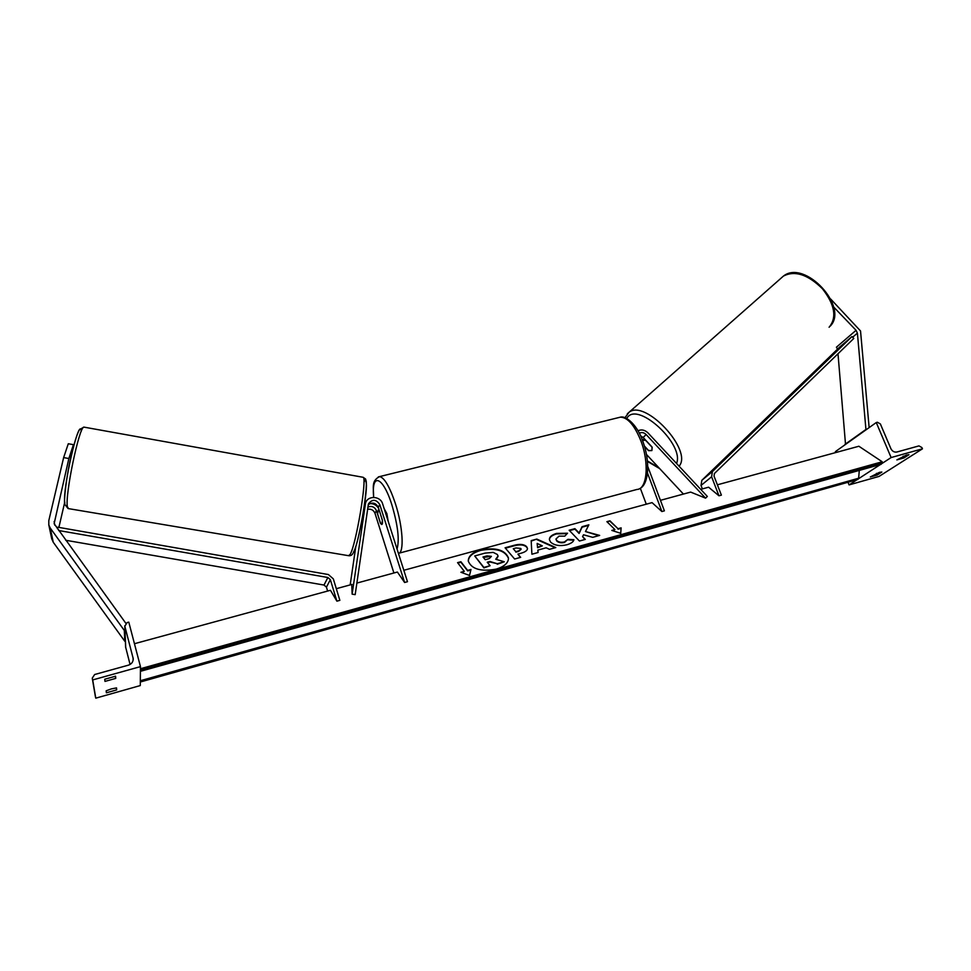 <?xml version="1.0" encoding="UTF-8"?>
<svg xmlns="http://www.w3.org/2000/svg" width="971" height="971" viewBox="0 0 971 971"><rect width="100%" height="100%" fill="white"/><g stroke="black" fill="none" stroke-linecap="round" stroke-linejoin="round"><path stroke-width="1.46" d="M365.108 503.803L364.501 504.835M356.843 583.086L397.394 572.04L404.604 582.491L407.468 581.702L382.623 503.828C380.535 495.963 367.9 495.234 365.582 502.869L352.133 594.155L351.745 584.481M393.898 572.987L374.988 513.319C373.568 510.042 371.08 508.707 367.524 509.326M367.863 507.056C371.784 505.66 374.648 506.862 376.457 510.637L380.498 523.369L381.724 524.498C382.477 524.376 382.683 522.92 382.356 520.128L378.277 507.299C375.765 502.796 372.403 501.934 368.203 504.738M355.847 546.2L350.179 584.906M404.604 582.491L379.782 504.544C376.093 499.179 372.306 498.948 368.434 503.876L355.18 594.64L352.133 594.155M369.817 503.585C373.714 503.512 376.663 505.138 378.641 508.464M63.637 457.596L68.286 443.747L73.432 444.657L68.856 458.518L63.637 457.596L48.793 520.674L48.817 524.971L50.286 528.103L124.324 630.47L124.786 641.261L53.235 542.219L51.73 538.784M68.856 458.518L54.133 523.697L125.817 623.261M73.432 444.657L73.602 446.041M124.931 630.058L124.324 630.47M64.632 502.638L58.891 527.399M116.69 689.896L116.532 687.893L111.301 688.912L106.155 690.818L106.397 692.796L116.69 689.896L116.18 687.917M115.573 676.204L104.722 679.239L104.989 681.399L115.743 678.389L115.573 676.204M92.706 679.931L95.777 698.161L140.285 685.562L140.455 666.628L128.791 622.144L127.116 622.581L124.834 626.234L133.221 658.654C133.233 661.846 131.643 664.018 128.475 665.147L94.66 674.517L92.257 678.146L92.706 679.931L140.455 666.628M95.34 696.377L95.777 698.161M125.623 647.05L130.065 664.467M115.743 678.389L115.197 676.229M388.157 521.148L386.871 513.635L384.164 508.646M379.345 510.892L378.277 510.018L377.61 514.035L380.644 523.587L381.724 524.498L382.404 520.517L379.418 510.88M830.642 298.983L860.537 330.977L869.142 427.616M833.616 306.957L856.058 330.31L836.407 347.205L837.548 349.147M856.058 330.31L857.405 333.138L865.974 429.862M837.997 353.76L845.523 444.415M865.452 429.801L845.001 444.366M642.426 440.373L645.557 440.251L652.16 447.328L651.893 450.568L648.725 450.678L644.331 445.968M877.201 475.025L870.332 476.967L879.471 472.343L881.874 472.04L877.201 475.025L876.497 473.35M903.94 457.936L896.876 459.902L906.526 454.998L908.953 454.719L903.94 457.936L903.176 456.152M922.45 448.82L891.123 457.547L876.267 422.543L877.396 422.251L880.369 423.939L890.868 448.626C892.276 451.297 894.267 452.437 896.84 452.025L918.954 445.895L921.916 447.57L922.45 448.82L879.046 476.421L849.079 484.905L847.999 482.271M891.123 457.547L881.984 463.495M880.418 464.514L858.546 478.739M857.053 479.71L849.079 484.905M835.703 452.559L835.339 451.661L876.267 422.543M640.52 435.809L643.166 437.496L652.051 447.012L651.893 450.568L648.519 450.459M637.947 430.784C641.479 429.206 644.805 429.898 647.948 432.872L707.337 496.436L705.553 498.147L690.66 492.091L660.45 500.332M646.383 454.355L683.426 494.069M648.422 450.544L644.416 446.259M639.27 433.224C641.661 432.046 643.943 432.471 646.116 434.523L705.553 498.147M403.827 570.28L652.051 502.626L661.882 511.535L664.382 510.843L647.73 466.396M646.261 504.192L640.338 488.255M661.882 511.535L647.499 473.083M58.673 530.518L327.882 577.502L330.358 579.675L336.901 601.17L330.456 590.283L134.447 643.712M65.725 540.264L324.011 585.052L326.438 587.164L327.615 591.06M57.386 528.746L57.762 527.204L328.368 574.541L333.32 578.874L339.862 600.345L336.901 601.17M718.965 495.793L711.609 476.773L712.398 471.566L851.968 336.573L853.8 338.454L714.425 473.508L714.025 476.118L721.392 495.125L718.965 495.793L708.599 487.199L700.722 489.348M851.968 336.573L839.672 347.096L701.827 480.329L701.026 485.451L702.361 488.911M480.621 549.902C472.379 552.414 468.265 556.165 468.277 561.129C471.651 569.2 480.997 571.858 496.302 569.103C504.447 566.542 508.501 562.84 508.476 557.997C505.102 549.889 495.817 547.183 480.621 549.902M508.501 558.483C505.102 550.375 495.817 547.68 480.657 550.399C472.719 552.802 468.605 556.395 468.289 561.177M470.984 569.467L467.634 570.402L460.885 561.724L457.559 562.646L464.284 571.324L460.922 572.259L469.515 575.451L470.984 569.467M566.846 544.792C559.903 546.382 554.49 545.496 550.618 542.146L549.392 539.621C549.307 536.963 551.686 534.9 556.529 533.419L567.537 533.213L564.794 536.15L559.005 536.15L555.946 539.002L556.662 540.434C558.531 542.17 561.117 542.68 564.43 541.964L567.962 539.318L573.897 539.718C573.57 541.745 571.227 543.432 566.846 544.792M537.837 550.096L538.092 552.499L531.902 554.223L531.173 540.616L536.817 539.075L555.825 547.583L549.501 549.331L546.163 547.79L537.837 550.096L538.055 552.511M717.387 484.808L858.874 446.247L882.202 461.759L140.443 668.74M352.085 584.384L336.318 588.693M526.658 546.709L527.471 548.397C527.459 550.423 525.262 552.05 520.881 553.288L517.895 554.101L520.674 557.342L514.63 559.017L505.078 547.778L514.314 545.253C520.043 543.772 524.158 544.245 526.634 546.673L527.471 548.724M588.863 524.826L582.066 526.683L579.092 532.97L574.917 528.649L569.14 530.227L579.444 541.029L585.282 539.403L582.576 536.587L583.522 534.79L592.698 537.339L599.653 535.409L585.477 531.538L588.863 524.826M614.922 529.571L606.887 521.658L609.958 520.82L618.017 528.71L621.112 527.86L620.724 533.31L611.815 530.433L614.922 529.571L612.652 530.7M882.202 461.759L881.17 464.296L140.419 671.325M140.419 670.779L140.492 671.471M859.286 470.425L858.655 478.218L857.806 479.504L140.407 681.982M497.31 554.465L498.05 556.019L495.72 559.235L504.289 561.772L497.225 563.726L489.918 561.481L487.236 562.221L490.076 565.717L483.91 567.428L474.71 555.958L485.087 553.106L493.207 552.378L497.31 554.465M490.076 565.717L483.946 567.938L474.71 555.958M497.225 563.726L489.954 561.978L487.576 562.634M497.261 564.236L504.289 561.772M498.05 556.347L496.278 559.393M537.546 547.207L542.316 545.884L537.157 543.42L537.57 547.705L542.316 545.884M537.57 547.705L537.157 543.42M531.198 541.114L536.817 539.075M536.842 539.573L555.145 547.765M520.784 548.457L516.074 547.947L513.271 548.724L515.807 551.674L518.648 550.885L521.099 549.076L520.784 548.457M515.807 551.674L513.271 548.724M515.832 552.171L518.672 551.382L521.063 549.355M520.347 557.427L517.895 554.101M505.43 548.19L514.339 545.751C520.08 544.27 524.182 544.743 526.658 547.171L526.683 547.207M549.404 539.73C549.586 537.242 551.965 535.3 556.541 533.916L567.161 533.613M555.97 539.172L556.674 540.944C558.543 542.68 561.141 543.177 564.454 542.461L567.962 539.318M567.986 539.815L573.715 540.204M598.755 535.664L585.477 531.538M584.906 539.5L582.576 536.587M588.572 525.408L582.078 527.18L579.104 533.467L574.929 529.146L569.516 530.627M607.288 522.046L609.958 520.82M618.017 528.71L609.97 521.306M618.029 529.207L621.076 528.37M464.284 571.324L461.723 572.562M470.85 570.026L467.67 570.912L460.922 562.233L457.887 563.071M491.375 556.347L486.981 555.898L483 557.002L485.221 559.733L489.238 558.616L491.399 556.371L483.34 557.415M365.193 504.435L364.319 506.146M376.457 510.637L374.988 513.319M379.782 504.544L378.277 507.299M50.286 528.103L53.235 542.219M54.109 521.548L54.837 525.226M92.294 678.304L95.401 696.644M124.834 626.234L125.708 647.742M133.051 657.695L133.1 660.389M378.338 476.907L379.588 476.603C384.358 477.611 389.589 486.495 395.282 503.269C402.916 526.391 404.422 552.912 398.45 553.434M397.042 549.003C399.603 539.973 397.892 525.287 391.883 504.908C382.829 475.839 371.08 472.246 373.701 497.37M374.393 503.379L374.563 504.532M399.117 553.167L637.025 489.433C647.159 489.36 649.502 462.912 640.824 440.725C634.536 425.249 627.727 417.396 620.408 417.154L618.406 417.639M64.851 503.281C62.01 490.27 79.428 414.581 81.285 431.282M84.428 427.204L83.919 427.119C79.258 426.135 64.766 495.744 67.4 506.789L68.601 508.646L348.565 555.691L350.155 554.368C355.969 545.156 367.281 477.914 363.166 477.295L362.729 477.222M363.931 482.223C371.262 466.298 360.314 540.823 353.565 551.989M857.405 333.138L852.611 337.24M781.352 277.912L783.463 276.055C794.885 270.229 807.86 274.453 822.401 288.727C834.854 304.688 837.087 317.529 829.1 327.251M658.787 467.658L647.366 460.922M626.635 418.404L627.497 417.287C638.748 401.836 684.725 444.791 676.532 463.47M679.081 466.201C693.233 450.459 645.084 398.79 629.026 412.299L627.327 413.78M646.116 434.523L643.166 437.496M330.358 579.675L326.438 587.164M327.882 577.502L324.011 585.052M711.609 476.773L701.026 485.451M712.568 471.408L701.984 480.172M882.093 462.961L140.431 670.16M858.655 478.218L140.322 680.744M365.582 502.869L364.477 505.029M48.756 524.692L51.754 538.917M124.761 625.797L125.635 647.341M133.221 658.654L133.233 659.418M92.257 678.146L95.364 696.486M639.064 488.886C649.065 485.549 650.534 460.837 642.547 440.688C637.923 426.269 626.465 415.309 620.408 417.154L379.588 476.603C370.971 480.973 373.774 487.551 373.58 497.383M374.296 503.342L374.466 504.483M379.078 509.811L378.277 510.018M68.091 508.573L64.826 504.398C63.503 502.942 66.21 475.96 71.745 453.433C75.046 440.288 77.656 432.338 79.561 429.595L83.919 427.119L363.166 477.295C367.014 480.414 364.962 476.955 366.334 483.716C367.608 492.236 357.826 546.746 353.42 552.548M352.971 553.349C352.145 554.999 350.834 555.813 349.038 555.764M830.181 326.159C849.309 307.188 804.801 259.039 783.463 276.055L629.026 412.299L624.96 417.688M647.414 461.407L659.673 468.605M644.295 438.698L642.632 440.203M712.398 471.566L701.827 480.329"/></g></svg>

